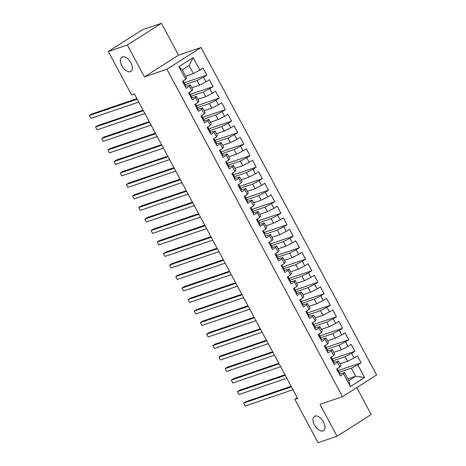 <?xml version="1.0" encoding="UTF-8"?>
<svg xmlns="http://www.w3.org/2000/svg" width="466" height="466" viewBox="0 0 466 466"><rect width="100%" height="100%" fill="white"/><g stroke="black" fill="none" stroke-linecap="round" stroke-linejoin="round"><path stroke-width="0.7" d="M130.329 71.613A8.405 4.666 57.5 0 1 122.15 66.277A8.405 4.666 57.5 0 1 121.865 57.161A8.405 4.666 57.5 0 1 122.43 56.887A8.405 4.666 57.5 0 1 130.608 62.228A8.405 4.666 57.5 0 1 130.894 71.345A8.405 4.666 57.5 0 1 130.329 71.613M322.938 430.834A8.405 4.666 57.5 0 1 314.766 425.499A8.405 4.666 57.5 0 1 314.474 416.383A8.405 4.666 57.5 0 1 315.045 416.109A8.405 4.666 57.5 0 1 323.223 421.45A8.405 4.666 57.5 0 1 323.509 430.567A8.405 4.666 57.5 0 1 322.938 430.834M161.417 23.3L127.305 45.021L144.396 76.896L178.507 55.174L161.417 23.3L142.415 29.766L108.304 51.493L131.563 94.872L134.377 93.911L297.623 398.366L294.809 399.321L318.068 442.7L337.069 436.234L371.181 414.507L356.764 387.613M178.507 55.174L201.032 47.509L376.615 374.973L342.504 396.694L166.921 69.23L201.032 47.509M347.91 378.852L355.651 376.219L364.622 377.518L357.836 364.861L361.109 362.775L357.405 355.873L354.137 357.952L351.667 353.35L354.941 351.271L351.236 344.362L347.962 346.448L345.498 341.846L348.772 339.761L345.067 332.858L341.794 334.943L339.33 330.342L342.597 328.256L338.898 321.354L335.625 323.439L333.155 318.831L336.429 316.752L332.73 309.843L329.456 311.929L326.986 307.327L330.26 305.242L326.561 298.339L323.288 300.424L320.818 295.823L324.091 293.737L320.392 286.835L317.119 288.92L314.649 284.318L317.923 282.233L314.218 275.33L310.95 277.41L308.48 272.808L311.754 270.723L308.049 263.82L304.776 265.905L302.312 261.304L305.585 259.218L301.881 252.316L298.607 254.401L296.143 249.799L299.411 247.714L295.712 240.811L292.438 242.891L289.969 238.289L293.242 236.21L289.543 229.301L286.27 231.386L283.8 226.785L287.073 224.699L283.375 217.797L280.101 219.882L277.631 215.28L280.905 213.195L277.2 206.292L273.932 208.378L271.462 203.77L274.736 201.691L271.031 194.782L267.758 196.868L265.294 192.266L268.567 190.18L264.863 183.278L261.589 185.363L259.125 180.761L262.399 178.676L258.694 171.773L255.42 173.859L252.956 169.251L256.224 167.172L252.525 160.263L249.252 162.349L246.782 157.747L250.056 155.661L246.357 148.759L243.083 150.844L240.613 146.242L243.887 144.157L240.188 137.254L236.914 139.34L234.445 134.738L237.718 132.653L234.014 125.75L230.746 127.83L228.276 123.228L231.55 121.143L227.845 114.24L224.571 116.325L222.107 111.724L225.381 109.638L221.676 102.736L218.403 104.821L215.939 100.219L219.206 98.134L215.508 91.231L212.234 93.311L209.764 88.709L213.038 86.629L209.339 79.721L206.065 81.806L203.595 77.205L206.869 75.119L203.17 68.217L193.39 73.611L189.074 65.555L182.253 69.9L186.569 77.95L185.695 79.342L178.909 66.685L193.11 57.644L199.897 70.302M364.622 377.518L350.426 386.559L343.64 373.901L344.508 372.509L339.429 374.239A3.483 0.39 -28.2 0 0 340.116 373.557A3.483 0.39 -28.2 0 0 340.116 373.551L338.945 371.373A3.483 0.39 -28.2 0 0 338.939 371.367L338.537 370.773A10.048 1.118 -28.2 0 0 337.582 370.79L361.109 362.775M185.695 79.342L182.427 81.428L186.126 88.33L189.4 86.245L191.87 90.847L188.596 92.932L192.295 99.835L195.569 97.755L198.038 102.357L194.765 104.436L198.464 111.345L201.737 109.26L204.207 113.861L200.933 115.947L204.638 122.849L207.906 120.764L210.376 125.366L207.102 127.451L210.807 134.354L214.08 132.268L216.544 136.876L213.271 138.955L216.975 145.864L220.249 143.778L222.713 148.38L219.445 150.466L223.144 157.368L226.418 155.283L228.888 159.885L225.614 161.97L229.313 168.873L232.586 166.787L235.056 171.389L231.783 173.474L235.481 180.377L238.755 178.297L241.225 182.899L237.951 184.985L241.65 191.887L244.924 189.802L247.394 194.404L244.12 196.489L247.825 203.392L251.092 201.306L253.562 205.908L250.289 207.993L253.993 214.896L257.267 212.816L259.731 217.418L256.457 219.503L260.162 226.406L263.436 224.321L265.9 228.923L262.632 231.008L266.331 237.91L269.604 235.825L272.074 240.427L268.8 242.512L272.499 249.415L275.773 247.335L278.243 251.937L274.969 254.017L278.668 260.925L281.942 258.84L284.411 263.441L281.138 265.527L284.837 272.429L288.11 270.344L290.58 274.946L287.306 277.031L291.011 283.934L294.279 281.848L296.749 286.456L293.475 288.536L297.18 295.444L300.453 293.359L302.917 297.96L299.644 300.046L303.349 306.948L306.622 304.863L309.086 309.465L305.818 311.55L309.517 318.453L312.791 316.367L315.261 320.969L311.987 323.055L315.686 329.957L318.96 327.878L321.429 332.479L318.156 334.565L321.855 341.467L325.128 339.382L327.598 343.984L324.324 346.069L328.029 352.972L331.297 350.886L333.767 355.488L330.493 357.573L334.198 364.476L337.471 362.397L339.935 366.998L336.662 369.078L340.366 375.986L343.64 373.901M185.165 84.573L197.095 80.513L199.565 85.115L191.823 87.748M203.595 77.205L197.095 80.513M206.065 81.806L199.565 85.115M178.909 66.685L182.253 69.9M191.334 96.078L203.263 92.018L205.733 96.619L197.992 99.252M209.764 88.709L203.263 92.018M212.234 93.311L205.733 96.619M189.4 86.245L190.274 84.859L185.188 86.583A3.483 0.39 -28.2 0 0 185.876 85.907A3.483 0.39 -28.2 0 0 185.876 85.901L184.705 83.723M190.274 84.859L192.738 89.46L191.87 90.847M197.502 107.582L209.432 103.522L211.902 108.124L204.16 110.762M215.939 100.219L209.432 103.522M218.403 104.821L211.902 108.124M195.569 97.755L196.442 96.363L191.363 98.093A3.483 0.39 -28.2 0 0 192.044 97.411A3.483 0.39 -28.2 0 0 192.044 97.406L190.874 95.227A3.483 0.39 -28.2 0 0 190.874 95.221L190.466 94.627A10.048 1.118 -28.2 0 0 189.511 94.639L213.038 86.629M196.442 96.363L198.912 100.965L198.038 102.357M203.671 119.092L215.601 115.032L218.071 119.634L210.329 122.267M222.107 111.724L215.601 115.032M224.571 116.325L218.071 119.634M201.737 109.26L202.611 107.867L197.532 109.597A3.483 0.39 -28.2 0 0 198.219 108.916A3.483 0.39 -28.2 0 0 198.213 108.91L197.048 106.737M202.611 107.867L205.081 112.469L204.207 113.861M209.84 130.596L221.769 126.536L224.239 131.138L216.498 133.771M228.276 123.228L221.769 126.536M230.746 127.83L224.239 131.138M207.906 120.764L208.78 119.372L203.7 121.102A3.483 0.39 -28.2 0 0 204.388 120.42A3.483 0.39 -28.2 0 0 204.382 120.42L203.217 118.242A3.483 0.39 -28.2 0 0 203.211 118.23L202.809 117.636A10.048 1.118 -28.2 0 0 201.848 117.653M208.78 119.372L211.249 123.979L210.376 125.366M216.008 142.101L227.944 138.041L230.408 142.643L222.672 145.281M234.445 134.738L227.944 138.041M236.914 139.34L230.408 142.643M214.08 132.268L214.948 130.882L209.869 132.612A3.483 0.39 -28.2 0 0 210.556 131.93A3.483 0.39 -28.2 0 0 210.55 131.925L208.978 129.146A10.048 1.118 -28.2 0 0 208.017 129.158M214.948 130.882L217.418 135.484L216.544 136.876M222.177 153.611L234.113 149.551L236.577 154.153L228.841 156.786M240.613 146.242L234.113 149.551M243.083 150.844L236.577 154.153M220.249 143.778L221.117 142.386L216.038 144.116M221.117 142.386L223.587 146.988L222.713 148.38M228.352 165.115L240.281 161.055L242.751 165.657L235.01 168.29M246.782 157.747L240.281 161.055M249.252 162.349L242.751 165.657M226.418 155.283L227.292 153.891L222.206 155.621A3.483 0.39 -28.2 0 0 222.894 154.939L221.315 152.155A10.048 1.118 -28.2 0 0 220.36 152.172L243.887 144.157M227.292 153.891L229.755 158.498L228.888 159.885M234.52 176.62L246.45 172.56L248.92 177.162L241.178 179.794M252.956 169.251L246.45 172.56M255.42 173.859L248.92 177.162M232.586 166.787L233.46 165.401L228.375 167.131A3.483 0.39 -28.2 0 0 229.062 166.449A3.483 0.39 -28.2 0 0 229.062 166.444L227.484 163.665A10.048 1.118 -28.2 0 0 226.528 163.677L250.056 155.661M233.46 165.401L235.924 170.003L235.056 171.389M240.689 188.13L252.619 184.064L255.088 188.672L247.347 191.305M259.125 180.761L252.619 184.064M261.589 185.363L255.088 188.672M238.755 178.297L239.629 176.905L234.549 178.635A3.483 0.39 -28.2 0 0 235.231 177.954A3.483 0.39 -28.2 0 0 235.231 177.948L233.652 175.169A10.048 1.118 -28.2 0 0 232.697 175.187L256.224 167.172M239.629 176.905L242.099 181.507L241.225 182.899M246.858 199.634L258.787 195.574L261.257 200.176L253.516 202.809M265.294 192.266L258.787 195.574M267.758 196.868L261.257 200.176M244.924 189.802L245.798 188.41L240.718 190.14A3.483 0.39 -28.2 0 0 241.405 189.458A3.483 0.39 -28.2 0 0 241.4 189.458L239.821 186.674A10.048 1.118 -28.2 0 0 238.866 186.691L262.399 178.676M245.798 188.41L248.267 193.011L247.394 194.404M253.026 211.139L264.962 207.079L267.426 211.68L259.69 214.313M271.462 203.77L264.962 207.079M273.932 208.378L267.426 211.68M251.092 201.306L251.966 199.92L246.887 201.644A3.483 0.39 -28.2 0 0 247.574 200.968A3.483 0.39 -28.2 0 0 247.568 200.963L245.996 198.178A10.048 1.118 -28.2 0 0 245.034 198.196L268.567 190.18M251.966 199.92L254.436 204.522L253.562 205.908M259.195 222.643L271.13 218.583L273.594 223.185L265.859 225.824M277.631 215.28L271.13 218.583M280.101 219.882L273.594 223.185M257.267 212.816L258.135 211.424L253.055 213.154M258.135 211.424L260.605 216.026L259.731 217.418M265.37 234.153L277.299 230.093L279.769 234.695L272.028 237.328M283.8 226.785L277.299 230.093M286.27 231.386L279.769 234.695M263.436 224.321L264.304 222.929L259.224 224.659M264.304 222.929L266.773 227.53L265.9 228.923M271.538 245.658L283.468 241.598L285.938 246.199L278.196 248.832M289.969 238.289L283.468 241.598M292.438 242.891L285.938 246.199M269.604 235.825L270.478 234.439L265.393 236.163M270.478 234.439L272.942 239.041L272.074 240.427M277.707 257.162L289.636 253.102L292.106 257.704L284.365 260.343M296.143 249.799L289.636 253.102M298.607 254.401L292.106 257.704M275.773 247.335L276.647 245.943L271.567 247.673M276.647 245.943L279.111 250.545L278.243 251.937M283.876 268.672L295.805 264.612L298.275 269.214L290.534 271.847M302.312 261.304L295.805 264.612M304.776 265.905L298.275 269.214M281.942 258.84L282.815 257.448L277.736 259.178M282.815 257.448L285.285 262.049L284.411 263.441M290.044 280.177L301.974 276.117L304.444 280.718L296.702 283.351M308.48 272.808L301.974 276.117M310.95 277.41L304.444 280.718M288.11 270.344L288.984 268.952L283.905 270.682M288.984 268.952L291.454 273.559L290.58 274.946M296.213 291.681L308.148 287.621L310.612 292.223L302.877 294.861M314.649 284.318L308.148 287.621M317.119 288.92L310.612 292.223M294.279 281.848L295.153 280.462L290.073 282.192M295.153 280.462L297.623 285.064L296.749 286.456M302.382 303.191L314.317 299.131L316.781 303.733L309.045 306.366M320.818 295.823L314.317 299.131M323.288 300.424L316.781 303.733M300.453 293.359L301.321 291.966L296.242 293.697A3.483 0.39 -28.2 0 0 296.929 293.015A3.483 0.39 -28.2 0 0 296.924 293.009L295.759 290.831A3.483 0.39 -28.2 0 0 295.753 290.825L295.351 290.231A10.048 1.118 -28.2 0 0 294.395 290.248M301.321 291.966L303.791 296.568L302.917 297.96M308.556 314.696L320.486 310.636L322.955 315.237L315.214 317.87M326.986 307.327L320.486 310.636M329.456 311.929L322.955 315.237M306.622 304.863L307.496 303.471L302.411 305.201A3.483 0.39 -28.2 0 0 303.098 304.519L301.927 302.335A3.483 0.39 -28.2 0 0 301.921 302.329L301.519 301.735A10.048 1.118 -28.2 0 0 300.564 301.752M307.496 303.471L309.96 308.073L309.086 309.465M314.725 326.2L326.654 322.14L329.124 326.742L321.383 329.375M333.155 318.831L326.654 322.14M335.625 323.439L329.124 326.742M312.791 316.367L313.665 314.981L308.579 316.711A3.483 0.39 -28.2 0 0 309.267 316.03A3.483 0.39 -28.2 0 0 309.267 316.024L307.688 313.239A10.048 1.118 -28.2 0 0 306.733 313.257M313.665 314.981L316.129 319.583L315.261 320.969M320.893 337.71L332.823 333.644L335.293 338.252L327.551 340.885M339.33 330.342L332.823 333.644M341.794 334.943L335.293 338.252M318.96 327.878L319.833 326.485L314.754 328.215A3.483 0.39 -28.2 0 0 315.435 327.534A3.483 0.39 -28.2 0 0 315.435 327.528L313.857 324.75A10.048 1.118 -28.2 0 0 312.902 324.767L336.429 316.752M319.833 326.485L322.297 331.087L321.429 332.479M327.062 349.215L338.992 345.155L341.462 349.756L333.72 352.389M345.498 341.846L338.992 345.155M347.962 346.448L341.462 349.756M325.128 339.382L326.002 337.99L320.923 339.72A3.483 0.39 -28.2 0 0 321.604 339.038L320.026 336.254A10.048 1.118 -28.2 0 0 319.07 336.271L342.597 328.256M326.002 337.99L328.472 342.592L327.598 343.984M333.231 360.719L345.16 356.659L347.63 361.261L339.889 363.894M351.667 353.35L345.16 356.659M354.137 357.952L347.63 361.261M331.297 350.886L332.171 349.5L327.091 351.224M332.171 349.5L334.64 354.102L333.767 355.488M339.399 372.223L351.335 368.163L355.651 376.219L348.83 380.565L344.508 372.509M357.836 364.861L351.335 368.163M337.471 362.397L338.339 361.004L333.26 362.734A3.483 0.39 -28.2 0 0 333.947 362.053A3.483 0.39 -28.2 0 0 333.941 362.047L332.369 359.269A10.048 1.118 -28.2 0 0 331.408 359.28L354.941 351.271M338.339 361.004L340.809 365.606L339.935 366.998M127.305 45.021L108.304 51.493M342.504 396.694L319.979 404.36L337.069 436.234M144.396 76.896L166.921 69.23M297.291 397.743L294.809 399.321M185.654 76.243L193.39 73.611M350.426 386.559L348.83 380.565M189.074 65.555L193.11 57.644M348.772 339.761L325.239 347.77A10.048 1.118 -28.2 0 1 326.2 347.758L327.773 350.543A3.483 0.39 -28.2 0 0 327.773 350.543L326.602 348.358A3.483 0.39 -28.2 0 1 326.054 348.929L325.891 348.993M330.26 305.242L306.727 313.251M324.091 293.737L300.558 301.747M317.923 282.233L294.39 290.242M311.754 270.723L288.221 278.732A10.048 1.118 -28.2 0 1 289.182 278.726L289.584 279.32A3.483 0.39 -28.2 0 0 289.584 279.32A3.483 0.39 -28.2 0 1 289.036 279.891L289.036 279.891M305.585 259.218L282.052 267.228A10.048 1.118 -28.2 0 1 283.008 267.216L283.415 267.81A3.483 0.39 -28.2 0 0 283.415 267.81A3.483 0.39 -28.2 0 1 282.868 268.387L282.868 268.387M299.411 247.714L275.884 255.723A10.048 1.118 -28.2 0 1 276.839 255.712L277.247 256.306A3.483 0.39 -28.2 0 0 277.247 256.306L278.418 258.49A3.483 0.39 -28.2 0 0 278.418 258.49L277.247 256.312A3.483 0.39 -28.2 0 1 276.693 256.882L276.693 256.882M293.242 236.21L269.709 244.213M287.073 224.699L263.54 232.709A10.048 1.118 -28.2 0 1 264.502 232.697L264.909 233.297A3.483 0.39 -28.2 0 1 264.356 233.868L264.356 233.868M280.905 213.195L257.372 221.204A10.048 1.118 -28.2 0 1 258.333 221.193L258.735 221.787A3.483 0.39 -28.2 0 0 258.735 221.787L259.911 223.977L258.741 221.793A3.483 0.39 -28.2 0 1 258.187 222.364L258.187 222.364M274.736 201.691L251.203 209.694A10.048 1.118 -28.2 0 1 252.164 209.688L252.566 210.282A3.483 0.39 -28.2 0 0 252.566 210.282L253.737 212.467A3.483 0.39 -28.2 0 0 253.737 212.467L252.572 210.288A3.483 0.39 -28.2 0 1 252.019 210.853L251.861 210.917M237.718 132.653L214.185 140.662A10.048 1.118 -28.2 0 1 215.146 140.65L215.548 141.245A3.483 0.39 -28.2 0 0 215.548 141.245L216.725 143.429A3.483 0.39 -28.2 0 0 216.725 143.429L215.554 141.25A3.483 0.39 -28.2 0 1 215.001 141.821L214.843 141.885M231.55 121.143L208.017 129.152M225.381 109.638L201.848 117.648M219.206 98.134L195.679 106.143M206.869 75.119L183.336 83.129A10.048 1.118 -28.2 0 1 184.297 83.117L184.705 83.717A3.483 0.39 -28.2 0 1 184.152 84.288L184.152 84.288M291.139 386.273L245.926 401.657L243.625 403.125L291.448 386.85M245.168 406.002L243.625 403.125L245.168 406.002L292.992 389.727M338.234 372.008L338.392 371.944A3.483 0.39 -28.2 0 0 338.945 371.373L340.116 373.551M338.205 369.992L337.448 368.583L338.2 369.987A3.483 0.39 151.8 0 1 338.205 369.992A3.483 0.39 151.8 0 1 337.652 370.563L337.53 370.697M284.971 374.763L239.757 390.153L237.456 391.621L285.279 375.346M238.994 394.498L237.456 391.621L238.994 394.498L286.823 378.223M332.06 360.498L332.223 360.434A3.483 0.39 -28.2 0 0 332.776 359.868A3.483 0.39 -28.2 0 0 332.771 359.863L333.941 362.047M332.031 358.482L331.279 357.078L332.031 358.482A3.483 0.39 151.8 0 1 331.483 359.053L331.361 359.193M327.085 351.218A3.483 0.39 -28.2 0 0 327.779 350.548M278.802 363.259L233.588 378.648L231.282 380.116L279.111 363.835M232.825 382.988L231.282 380.116L232.825 382.988L280.654 366.713M325.862 346.978L325.111 345.568L325.862 346.978A3.483 0.39 151.8 0 1 325.309 347.549L325.192 347.683M272.627 351.754L227.42 367.138L225.113 368.606L272.942 352.331M226.657 371.484L225.113 368.606L226.657 371.484L274.48 355.208M319.723 337.489L319.88 337.425A3.483 0.39 -28.2 0 0 320.433 336.854A3.483 0.39 -28.2 0 0 320.433 336.848L321.604 339.038M319.693 335.473L318.936 334.064L319.693 335.468A3.483 0.39 151.8 0 1 319.693 335.473A3.483 0.39 151.8 0 1 319.14 336.044L319.024 336.178M266.459 340.25L221.251 355.634L218.944 357.102L266.768 340.827M220.488 359.979L218.944 357.102L220.488 359.979L268.311 343.704M313.711 325.92L313.711 325.92A3.483 0.39 -28.2 0 0 314.265 325.35A3.483 0.39 -28.2 0 0 314.265 325.344L315.435 327.528M313.525 323.969L312.768 322.559L313.525 323.963A3.483 0.39 151.8 0 1 313.525 323.969A3.483 0.39 151.8 0 1 312.971 324.534L312.855 324.674M260.29 328.74L215.082 344.129L212.776 345.597L260.599 329.316M214.319 348.475L212.776 345.597L214.319 348.475L262.142 332.194M307.543 314.41L307.543 314.41A3.483 0.39 -28.2 0 0 308.096 313.839L309.267 316.024M307.356 312.459L306.599 311.049L307.35 312.459A3.483 0.39 151.8 0 1 307.356 312.459A3.483 0.39 151.8 0 1 306.803 313.03L306.68 313.169M254.121 317.235L208.914 332.619L206.607 334.087L254.43 317.812M208.151 336.965L206.607 334.087L208.151 336.965L255.974 320.69M301.374 302.906L301.374 302.906A3.483 0.39 -28.2 0 0 301.927 302.335L303.098 304.519M301.187 300.954L300.43 299.545L301.182 300.949A3.483 0.39 151.8 0 1 301.187 300.954A3.483 0.39 151.8 0 1 300.634 301.525L300.512 301.659M247.953 305.731L202.739 321.115L200.438 322.583L248.262 306.308M201.982 325.46L200.438 322.583L201.982 325.46L249.805 309.185M295.205 291.401L295.205 291.401A3.483 0.39 -28.2 0 0 295.759 290.831L296.929 293.015M295.019 289.45L294.262 288.04L295.013 289.444A3.483 0.39 151.8 0 1 295.019 289.45A3.483 0.39 151.8 0 1 294.465 290.021L294.343 290.155M290.068 282.18A3.483 0.39 -28.2 0 0 290.761 281.511A3.483 0.39 -28.2 0 0 290.755 281.505L289.59 279.326M241.784 294.221L196.57 309.61L194.27 311.078L242.093 294.803M195.807 313.956L194.27 311.078L195.807 313.956L243.636 297.675M288.844 277.94L288.093 276.53L288.844 277.94A3.483 0.39 151.8 0 1 288.297 278.511L288.174 278.651M283.899 270.67A3.483 0.39 -28.2 0 0 284.592 270A3.483 0.39 -28.2 0 0 284.586 270L283.415 267.816M235.615 282.716L190.402 298.106L188.095 299.574L235.924 283.293M189.639 302.446L188.095 299.574L189.639 302.446L237.468 286.171M282.676 266.435L281.924 265.026L282.676 266.43A3.483 0.39 151.8 0 1 282.676 266.435A3.483 0.39 151.8 0 1 282.122 267.006L282.006 267.14M277.73 259.166A3.483 0.39 -28.2 0 0 278.418 258.496M229.441 271.212L184.233 286.596L181.926 288.064L229.755 271.789M183.47 290.941L181.926 288.064L183.47 290.941L231.293 274.666M276.507 254.931L275.75 253.521L276.507 254.925A3.483 0.39 151.8 0 1 276.507 254.931A3.483 0.39 151.8 0 1 275.954 255.502L275.837 255.636M271.562 247.662A3.483 0.39 -28.2 0 0 272.249 246.992A3.483 0.39 -28.2 0 0 272.249 246.986L270.67 244.207A10.048 1.118 -28.2 0 0 269.715 244.219M223.272 259.702L178.064 275.091L175.758 276.559L223.581 260.284M177.301 279.437L175.758 276.559L177.301 279.437L225.125 263.156M270.525 245.372L270.525 245.372A3.483 0.39 -28.2 0 0 271.078 244.801L272.249 246.986M270.338 243.421L269.581 242.011L270.338 243.421A3.483 0.39 151.8 0 1 269.785 243.992L269.668 244.132M265.387 236.157A3.483 0.39 -28.2 0 0 266.08 235.481M217.104 248.197L171.896 263.587L169.589 265.055L217.412 248.774M171.133 267.927L169.589 265.055L171.133 267.927L218.956 251.652M264.17 231.917L263.412 230.507L264.164 231.911A3.483 0.39 151.8 0 1 264.17 231.917A3.483 0.39 151.8 0 1 263.616 232.487L263.494 232.621M259.218 224.647A3.483 0.39 -28.2 0 0 259.911 223.977M210.935 236.693L165.727 252.077L163.42 253.545L211.244 237.27M164.964 256.422L163.42 253.545L164.964 256.422L212.787 240.147M258.001 220.412L257.244 219.003L257.995 220.406A3.483 0.39 151.8 0 1 258.001 220.412A3.483 0.39 151.8 0 1 257.448 220.983L257.325 221.117M253.05 213.143A3.483 0.39 -28.2 0 0 253.743 212.473M204.766 225.189L159.553 240.573L157.252 242.04L205.075 225.765M158.79 244.918L157.252 242.04L158.79 244.918L206.619 228.643M251.832 208.908L251.075 207.498L251.826 208.902A3.483 0.39 151.8 0 1 251.832 208.908A3.483 0.39 151.8 0 1 251.279 209.473L251.157 209.613M198.598 213.678L153.384 229.068L151.083 230.536L198.906 214.255M152.621 233.408L151.083 230.536L152.621 233.408L200.45 217.133M245.85 199.349L245.85 199.349A3.483 0.39 -28.2 0 0 246.398 198.778L247.568 200.963M245.658 197.398L244.906 195.988L245.658 197.398A3.483 0.39 151.8 0 1 245.11 197.968L244.988 198.102M192.429 202.174L147.215 217.558L144.909 219.026L192.738 202.751M146.452 221.903L144.909 219.026L146.452 221.903L194.275 205.628M239.518 187.909L239.675 187.845A3.483 0.39 -28.2 0 0 240.229 187.274A3.483 0.39 -28.2 0 0 240.229 187.268L241.405 189.458M239.489 185.893L238.732 184.484L239.489 185.887A3.483 0.39 151.8 0 1 239.489 185.893A3.483 0.39 151.8 0 1 238.936 186.464L238.819 186.598M186.254 190.67L141.047 206.054L138.74 207.521L186.569 191.246M140.283 210.399L138.74 207.521L140.283 210.399L188.107 194.124M233.35 176.398L233.507 176.34A3.483 0.39 -28.2 0 0 234.06 175.769A3.483 0.39 -28.2 0 0 234.06 175.764M233.32 174.389L232.563 172.979L233.32 174.383A3.483 0.39 151.8 0 1 233.32 174.389A3.483 0.39 151.8 0 1 232.767 174.96L232.65 175.094M180.086 179.16L134.878 194.549L132.571 196.017L180.394 179.742M134.115 198.895L132.571 196.017L134.115 198.895L181.938 182.614M227.181 164.894L227.338 164.83A3.483 0.39 -28.2 0 0 227.891 164.259L229.062 166.444M227.152 162.879L226.394 161.469L227.152 162.879A3.483 0.39 151.8 0 1 226.598 163.45L226.476 163.589M173.917 167.655L128.709 183.039L126.403 184.507L174.226 168.232M127.946 187.384L126.403 184.507L127.946 187.384L175.769 171.109M221.012 153.39L221.169 153.326A3.483 0.39 -28.2 0 0 221.723 152.755A3.483 0.39 -28.2 0 0 221.717 152.749L222.894 154.939M220.983 151.374L220.226 149.965L220.977 151.368A3.483 0.39 151.8 0 1 220.983 151.374A3.483 0.39 151.8 0 1 220.43 151.945L220.307 152.079M216.032 144.105A3.483 0.39 -28.2 0 0 216.725 143.435M167.748 156.151L122.535 171.535L120.234 173.002L168.057 156.727M121.777 175.88L120.234 173.002L121.777 175.88L169.601 159.605M214.814 139.87L214.057 138.46L214.809 139.864A3.483 0.39 151.8 0 1 214.814 139.87A3.483 0.39 151.8 0 1 214.261 140.441L214.139 140.575M161.58 144.641L116.366 160.03L114.065 161.498L161.888 145.223M115.603 164.376L114.065 161.498L115.603 164.376L163.432 148.095M208.832 130.311L208.832 130.311A3.483 0.39 -28.2 0 0 209.385 129.74A3.483 0.39 -28.2 0 0 209.38 129.74L210.55 131.925M208.64 128.36L207.888 126.95L208.64 128.36A3.483 0.39 151.8 0 1 208.092 128.931L207.97 129.07M155.411 133.136L110.197 148.526L107.891 149.994L155.72 133.713M109.434 152.865L107.891 149.994L109.434 152.865L157.263 136.59M202.663 118.807L202.663 118.807A3.483 0.39 -28.2 0 0 203.211 118.236L204.388 120.42M202.471 116.855L201.72 115.446L202.471 116.85A3.483 0.39 151.8 0 1 202.471 116.855A3.483 0.39 151.8 0 1 201.918 117.426L201.801 117.56M196.489 107.302L196.489 107.302A3.483 0.39 -28.2 0 0 197.042 106.731A3.483 0.39 -28.2 0 0 197.042 106.726L196.635 106.132A10.048 1.118 -28.2 0 0 195.679 106.149M149.237 121.632L104.029 137.016L101.722 138.484L149.551 122.209M103.266 141.361L101.722 138.484L103.266 141.361L151.089 125.086M196.303 105.351L195.545 103.941L196.303 105.345A3.483 0.39 151.8 0 1 196.303 105.351A3.483 0.39 151.8 0 1 195.749 105.922L195.633 106.056M143.068 110.122L97.86 125.511L95.553 126.979L143.382 110.704M97.097 129.857L95.553 126.979L97.097 129.857L144.92 113.582M190.32 95.792L190.32 95.792A3.483 0.39 -28.2 0 0 190.874 95.227L192.044 97.411M190.134 93.841L189.377 92.431L190.134 93.841A3.483 0.39 151.8 0 1 189.58 94.412L189.464 94.551M136.899 98.617L91.691 114.007L89.385 115.475L137.208 99.194M90.928 118.347L89.385 115.475L90.928 118.347L138.751 102.071M183.965 82.336L183.208 80.927L183.959 82.331A3.483 0.39 151.8 0 1 183.965 82.336A3.483 0.39 151.8 0 1 183.412 82.907L183.289 83.041M283.421 267.822L284.586 270M234.066 175.769L235.231 177.948M290.761 281.511L289.59 279.32M198.219 108.916L197.042 106.731M185.876 85.907L184.705 83.717"/></g></svg>
